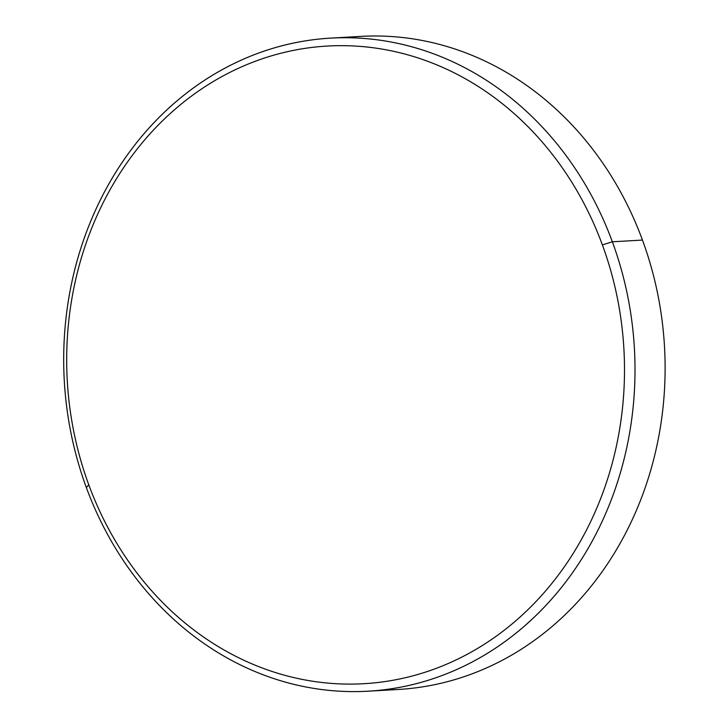 <?xml version="1.0" encoding="UTF-8"?>
<svg xmlns="http://www.w3.org/2000/svg" width="728" height="728" viewBox="0 0 728 728"><rect width="100%" height="100%" fill="white"/><g stroke="black" fill="none" stroke-linecap="round" stroke-linejoin="round"><path stroke-width="1.09" d="M345.645 37.72A327.072 285.512 86.7 0 1 642.46 240.067A327.072 285.512 -93.3 0 0 360.679 36.4L330.567 38.129A327.072 285.512 86.7 0 1 612.357 241.796A327.072 285.512 -93.3 0 0 237.874 61.689A327.072 285.512 -93.3 0 0 86.341 487.533L88.798 484.848A319.346 278.76 86.7 0 1 236.746 69.06A319.346 278.76 86.7 0 1 602.384 244.917L612.357 241.796L642.46 240.067L612.357 241.796A327.072 285.512 86.7 0 1 368.131 691.2A327.072 285.512 86.7 0 1 86.341 487.533A327.072 285.512 86.7 0 1 330.567 38.129M368.131 691.2L398.234 689.471A327.072 285.512 -93.3 0 0 642.46 240.067A327.072 285.512 86.7 0 1 383.156 689.88M88.798 484.848C81.645 465.42 76.213 445.418 72.491 424.824C68.778 404.24 66.84 383.465 66.685 362.508C66.539 341.55 68.177 320.802 71.599 300.282C75.029 279.752 80.171 259.832 87.042 240.531C93.912 221.23 102.375 202.903 112.421 185.567C122.468 168.223 133.916 152.198 146.765 137.483C159.605 122.777 173.601 109.664 188.743 98.144C203.886 86.632 219.883 76.931 236.746 69.06C253.608 61.179 271.007 55.273 288.934 51.342C306.87 47.402 324.988 45.509 343.307 45.673C361.616 45.828 379.77 48.021 397.761 52.261C415.743 56.511 433.233 62.708 450.204 70.871C467.185 79.043 483.328 89.007 498.635 100.782C513.95 112.558 528.128 125.908 541.186 140.841C554.236 155.774 565.911 171.999 576.212 189.507C586.513 207.025 595.231 225.489 602.384 244.917C609.527 264.337 614.96 284.348 618.682 304.932C622.404 325.525 624.333 346.291 624.488 367.258C624.633 388.215 622.995 408.954 619.574 429.484C616.152 450.013 611.001 469.924 604.131 489.234C597.26 508.535 588.806 526.863 578.751 544.198C568.705 561.543 557.257 577.568 544.417 592.274C531.577 606.988 517.581 620.101 502.438 631.613C487.296 643.133 471.289 652.825 454.427 660.706C437.564 668.577 420.174 674.483 402.238 678.423C384.311 682.364 366.184 684.247 347.875 684.092C329.556 683.938 311.411 681.736 293.42 677.495C275.43 673.254 257.949 667.048 240.968 658.885C223.997 650.723 207.853 640.749 192.538 628.974C177.232 617.207 163.045 603.849 149.995 588.925C136.937 573.992 125.262 557.766 114.96 540.249C104.659 522.74 95.941 504.267 88.798 484.848L86.341 487.533A327.072 285.512 -93.3 0 0 460.824 667.64A327.072 285.512 -93.3 0 0 612.357 241.796L602.384 244.917A319.346 278.76 86.7 0 1 454.427 660.706A319.346 278.76 86.7 0 1 88.798 484.848"/></g></svg>
